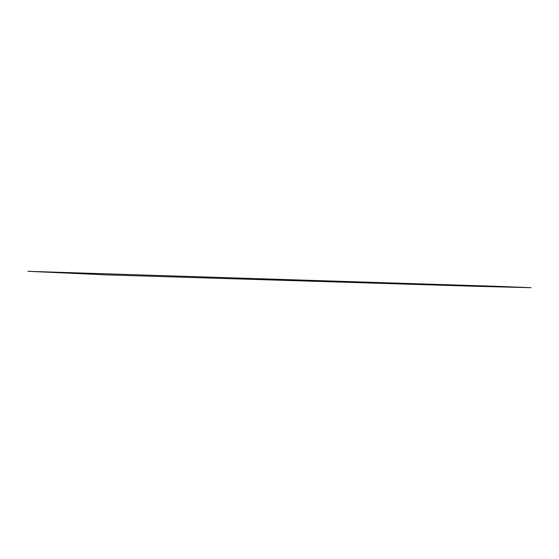 <?xml version="1.0" encoding="UTF-8"?>
<svg xmlns="http://www.w3.org/2000/svg" width="559" height="559" viewBox="0 0 559 559"><rect width="100%" height="100%" fill="white"/><g stroke="black" fill="none" stroke-linecap="round" stroke-linejoin="round"><path stroke-width="0.84" d="M476.981 286.327L106.063 274.853L27.95 271.311L501.926 286.501L531.05 287.689L476.981 286.327"/></g></svg>
